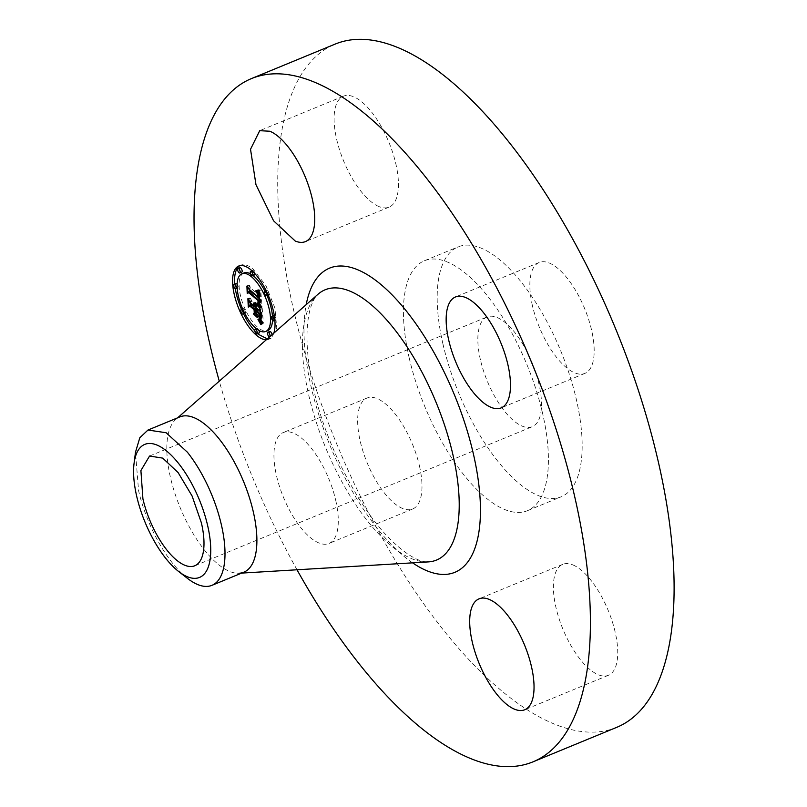 <?xml version="1.0" encoding="UTF-8"?>
<svg xmlns="http://www.w3.org/2000/svg" width="807" height="807" viewBox="0 0 807 807"><rect width="100%" height="100%" fill="white"/><g stroke="black" fill="none" stroke-linecap="round" stroke-linejoin="round"><path stroke-width="0.61" stroke-dasharray="4.04 3.03" d="M378.947 206.562A59.98 24.492 67.6 0 1 339.666 150.203A59.98 24.492 67.6 0 1 343.409 96.194A59.98 24.492 67.6 0 1 353.587 96.749A59.98 24.492 67.6 0 1 392.868 153.098A59.98 24.492 67.6 0 1 389.115 207.106A59.98 24.492 67.6 0 1 378.947 206.562M616.689 727.359A369.495 150.879 67.6 0 1 293.778 310.776A369.495 150.879 67.6 0 1 335.147 44.103M409.29 358.308A135.162 55.189 67.6 0 1 424.421 260.762A135.162 55.189 67.6 0 1 542.546 413.154A135.162 55.189 67.6 0 1 527.415 510.7A135.162 55.189 67.6 0 1 409.29 358.308M532.449 305.772A59.98 24.492 67.6 0 1 539.167 262.487A59.98 24.492 67.6 0 1 591.581 330.113A59.98 24.492 67.6 0 1 584.873 373.399A59.98 24.492 67.6 0 1 532.449 305.772M572.889 564.91A59.98 24.492 67.6 0 1 612.17 621.259A59.98 24.492 67.6 0 1 608.428 675.277A59.98 24.492 67.6 0 1 598.249 674.723A59.98 24.492 67.6 0 1 558.969 618.374A59.98 24.492 67.6 0 1 562.721 564.355A59.98 24.492 67.6 0 1 572.889 564.91M419.388 465.689A59.98 24.492 67.6 0 1 412.67 508.985A59.98 24.492 67.6 0 1 360.255 441.358A59.98 24.492 67.6 0 1 366.963 398.063A59.98 24.492 67.6 0 1 419.388 465.689M297.006 569.782A369.495 150.879 67.6 0 1 219.282 381.166M335.692 500.189A59.98 24.492 67.6 0 1 328.974 543.474A59.98 24.492 67.6 0 1 276.549 475.848A59.98 24.492 67.6 0 1 283.267 432.552A59.98 24.492 67.6 0 1 335.692 500.189M273.805 333.17A39.593 16.17 67.6 0 1 268.882 339.243A39.593 16.17 67.6 0 1 266.32 339.757M443.043 344.407A135.162 55.189 67.6 0 1 458.174 246.861A135.162 55.189 67.6 0 1 576.299 399.243A135.162 55.189 67.6 0 1 561.168 496.799A135.162 55.189 67.6 0 1 443.043 344.407M267.319 338.869L270.91 338.405L276.781 328.076L274.905 308.022L265.967 285.678L253.287 269.296A39.593 16.17 -112.4 0 0 240.738 265.2A39.593 16.17 -112.4 0 0 239.77 265.705M234.766 284.114A39.593 16.17 -112.4 0 0 235.331 288.755M241.525 309.495A39.593 16.17 -112.4 0 0 243.543 313.862M254.82 330.88A39.593 16.17 -112.4 0 0 257.615 333.664M480.417 359.791A59.345 24.23 67.6 0 1 487.055 316.959A59.345 24.23 67.6 0 1 538.925 383.87A59.345 24.23 67.6 0 1 532.277 426.691A59.345 24.23 67.6 0 1 480.417 359.791M241.636 573.101L239.134 573.252A83.978 34.287 67.6 0 1 170.459 477.512A83.978 34.287 67.6 0 1 175.765 419.469A83.978 34.287 67.6 0 1 179.86 416.906M253.045 275.55A31.191 12.741 -112.4 0 0 250.614 273.926M243.946 272.968A31.191 12.741 -112.4 0 0 240.799 296.905A31.191 12.741 -112.4 0 0 257.826 327.42A31.191 12.741 -112.4 0 0 267.712 330.638M272.524 320.339A31.191 12.741 -112.4 0 0 272.453 316.132M266.946 295.412A31.191 12.741 -112.4 0 0 264.878 291.075M273.755 315.598A2.401 0.978 -112.4 0 0 273.512 317.433A2.401 0.978 -112.4 0 0 274.824 319.784A2.401 0.978 -112.4 0 0 275.591 320.036A2.401 0.978 -112.4 0 0 275.833 318.19A2.401 0.978 -112.4 0 0 274.521 315.84A2.401 0.978 -112.4 0 0 274.299 315.688M259.007 330.517A2.401 0.978 -112.4 0 0 257.937 328.893A2.401 0.978 -112.4 0 0 257.181 328.651A2.401 0.978 -112.4 0 0 256.939 330.487A2.401 0.978 -112.4 0 0 258.25 332.837A2.401 0.978 -112.4 0 0 259.007 333.089M269.841 331.455A2.401 0.978 -112.4 0 0 269.599 333.301A2.401 0.978 -112.4 0 0 270.91 335.641A2.401 0.978 -112.4 0 0 271.666 335.894A2.401 0.978 -112.4 0 0 272.03 334.723M236.068 283.58A2.401 0.978 -112.4 0 0 235.826 285.416A2.401 0.978 -112.4 0 0 237.137 287.766A2.401 0.978 -112.4 0 0 237.894 288.008A2.401 0.978 -112.4 0 0 238.186 286.404A2.401 0.978 -112.4 0 0 237.107 284.104M243.946 309.061A2.401 0.978 -112.4 0 0 243.189 308.819A2.401 0.978 -112.4 0 0 242.947 310.655A2.401 0.978 -112.4 0 0 244.259 313.005A2.401 0.978 -112.4 0 0 245.015 313.247A2.401 0.978 -112.4 0 0 245.257 311.411A2.401 0.978 -112.4 0 0 243.946 309.061M254.8 273.553A2.401 0.978 -112.4 0 0 253.408 270.769A2.401 0.978 -112.4 0 0 252.641 270.527A2.401 0.978 -112.4 0 0 252.399 272.363A2.401 0.978 -112.4 0 0 253.711 274.713A2.401 0.978 -112.4 0 0 254.477 274.955M267.702 294.545A2.401 0.978 -112.4 0 0 268.459 294.797A2.401 0.978 -112.4 0 0 268.701 292.951A2.401 0.978 -112.4 0 0 267.399 290.601A2.401 0.978 -112.4 0 0 266.633 290.359A2.401 0.978 -112.4 0 0 266.391 292.195A2.401 0.978 -112.4 0 0 267.702 294.545L265.674 295.382M239.982 267.712A2.401 0.978 -112.4 0 0 239.74 269.558A2.401 0.978 -112.4 0 0 241.051 271.898A2.401 0.978 -112.4 0 0 241.807 272.151M187.476 578.387A83.978 34.287 -112.4 0 1 172.537 563.165A83.978 34.287 67.6 0 1 138.572 490.646L135.485 452.223M259.884 305.268L260.732 304.915L262.134 307.174L260.711 290.076L258.018 289.703L259.834 292.245L260.469 296.371L259.43 292.527L257.766 290.177L259.249 292.578L259.773 295.786L250.604 287.998L249.373 285.093L249.746 289.824M260.086 307.739L261.993 306.953M259.864 305.016L260.732 304.915M258.048 305.49L260.6 304.713M259.814 304.511L260.469 304.511M259.793 304.249L260.328 304.3M258.371 303.714L259.551 303.23M257.715 303.654L259.541 303.2M257.332 303.503L259.36 302.978M257.282 303.482L259.178 302.736M257.473 303.563L259.299 302.645M257.655 303.634L259.501 302.736M257.826 303.684L259.683 302.796M257.988 303.714L259.854 302.847M258.129 303.735L260.005 302.887M259.703 303.17L260.399 302.877M259.693 303.039L260.5 302.837M259.693 302.948L260.732 302.615M259.683 302.827L260.782 302.494M259.662 302.686L260.832 302.353M259.652 302.514L260.873 302.191M259.632 302.322L260.893 302.01M259.622 302.1L260.913 301.798M259.602 301.858L260.923 301.566M259.572 301.586L260.923 301.314M259.551 301.283L260.913 301.031M259.531 301.021L260.893 300.729M259.511 300.769L260.873 300.476M259.481 300.497L260.843 300.214M259.461 300.234L260.822 299.952M259.44 299.962L260.792 299.69M259.289 298.156L260.752 299.417M247.86 292.427L250.755 290.762M247.345 285.93L249.373 285.093M248.586 288.835L250.604 287.998M257.968 296.532L259.773 295.786M257.857 295.251L259.683 294.505M257.826 294.979L259.642 294.222M257.776 294.706L259.612 293.96M257.726 294.454L259.561 293.698M257.675 294.212L259.511 293.455M257.615 293.98L259.461 293.223M257.544 293.758L259.39 293.002M257.019 292.588L258.865 291.831M256.777 292.215L258.613 291.458M256.646 292.033L258.472 291.277M256.505 291.841L258.321 291.095M256.182 291.468L257.988 290.722M256.011 291.277L257.796 290.54M255.748 291.004L257.766 290.177M255.96 291.226L257.978 290.389M256.162 291.438L258.179 290.601M256.525 291.862L258.543 291.024M256.687 292.073L259.188 291.034M256.838 292.285L258.855 291.458M256.969 292.507L258.997 291.67M257.1 292.719L259.128 291.882M257.494 293.587L259.521 292.759M257.574 293.829L259.592 292.991M257.645 294.081L259.662 293.244M257.705 294.343L259.733 293.506M257.766 294.616L259.783 293.788M257.816 294.908L259.834 294.071M257.857 295.201L259.884 294.363M257.917 295.826L259.945 294.989M257.978 296.673L260.005 295.836M259.188 296.905L260.469 296.371M259.168 296.643L260.459 296.108M259.148 296.381L260.459 295.836M259.118 296.119L260.449 295.574M259.097 295.856L260.429 295.301M259.077 295.594L260.409 295.039M259.047 295.231L260.379 294.686M259.017 294.878L260.338 294.333M258.986 294.535L260.288 294M258.966 294.202L260.237 293.677M258.936 293.869L260.167 293.365M258.906 293.556L260.096 293.062M258.886 293.244L260.015 292.78M258.855 292.941L259.925 292.507M258.835 292.648L259.834 292.245M258.805 292.366L259.723 291.993M258.785 292.084L259.612 291.751M258.765 291.801L259.481 291.509M258.744 291.519L259.34 291.277M260.711 290.076L259.027 290.813M258.149 290.873L258.845 290.581M257.594 290.802L258.654 290.359M257.09 290.702L258.462 290.137M256.626 290.591L258.24 289.925M255.99 290.54L258.018 289.703M256.233 290.459L258.25 289.622M256.485 290.54L258.512 289.713M256.737 290.621L258.765 289.784M257.009 290.681L259.027 289.854M257.272 290.742L259.299 289.905M257.544 290.792L259.572 289.955M257.826 290.833L259.854 289.995M258.109 290.863L260.136 290.036M258.391 290.893L260.419 290.056M260.106 308.002L262.134 307.174M259.4 307.618L261.226 306.862L261.72 307.326L258.825 302.928L261.226 306.862M259.602 307.981L261.438 307.225M259.178 307.225L260.994 306.478M258.926 306.821L260.742 306.075M258.654 306.398L260.469 305.651M258.361 305.954L260.167 305.207M257.705 305.006L259.511 304.259M257.342 304.501L259.158 303.755M256.959 303.977L258.775 303.23M256.797 303.765L258.825 302.928M257.272 304.4L259.299 303.563M257.635 304.905L259.662 304.068M257.978 305.389L260.005 304.552M258.29 305.843L260.318 305.006M258.583 306.287L260.611 305.45M258.855 306.7L260.883 305.863M259.097 307.094L261.125 306.267M259.319 307.477L261.347 306.64M259.521 307.83L261.549 306.993M259.703 308.163L261.72 307.326M259.602 308.405L261.619 307.578M258.371 302.928L260.298 302.383L260.308 299.548L250.705 291.388L249.444 292.094L248.919 285.295L249.262 292.669L250.816 291.882L260.086 299.76L260.025 302.252M258.391 302.766L260.076 302.07M258.401 302.575L260.116 301.879M258.411 302.383L260.147 301.667M258.411 302.171L260.167 301.445M258.351 301.132L260.147 300.396M258.331 300.93L260.136 300.194M258.311 300.718L260.106 299.982M258.29 300.497L260.086 299.76M249.111 292.588L250.816 291.882M247.235 293.496L249.262 292.669M248.828 292.346L249.444 292.094M248.687 292.225L250.705 291.388M258.28 300.375L260.308 299.548M258.351 301.152L260.379 300.325M258.401 302.111L260.429 301.273M258.411 302.302L260.429 301.465M258.401 302.635L260.429 301.798M258.381 302.887L260.409 302.05M258.28 303.21L260.298 302.383M258.19 303.311L260.217 302.484M258.079 303.382L260.106 302.544M258.22 303.281L259.965 302.564M258.26 303.23L259.894 302.554M261.256 322.76L262.789 322.134L263.385 323.224L262.235 308.476L261.196 309.384L257.312 306.085L255.779 302.161L256.535 305.429L255.345 302.373L255.849 304.844L251.895 301.485L250.513 298.146L250.906 303.2M261.357 324.061L263.385 323.224M261.236 322.477L262.789 322.134M261.216 322.215L262.648 321.902M261.196 321.973L262.527 321.68M261.165 321.539L262.406 321.479M261.135 321.156L262.194 321.115M261.105 320.732L262.003 320.803M261.085 320.49L261.771 320.45M261.065 320.228L261.639 320.258M260.994 319.32L261.347 319.834M258.411 319.38L260.631 318.815M258.643 319.401L260.439 318.543M258.855 319.401L260.671 318.563M259.047 319.39L260.873 318.573M259.218 319.37L261.065 318.563M259.38 319.33L261.246 318.533M260.933 318.563L261.761 318.281M260.923 318.483L261.851 318.18M260.913 318.372L261.922 318.069M260.903 318.22L261.972 317.938M260.893 318.049L262.013 317.766M260.873 317.837L262.053 317.565M260.853 317.585L262.083 317.333M260.832 317.302L262.093 317.08M260.812 316.99L262.104 316.778M260.782 316.637L262.104 316.455M260.752 316.253L262.093 316.102M260.722 315.84L262.073 315.708M260.661 315.023L261.972 314.478L262.043 315.295M260.55 313.651L261.872 313.106L261.972 314.478M260.51 313.136L261.841 312.591L261.872 313.106M260.368 311.341L261.841 312.591M255.577 310.624L257.594 309.797L257.534 308.93M259.38 313.862L261.407 313.025L257.594 309.797M261.448 313.449L259.45 314.619L261.478 313.812L261.407 313.025M259.491 315.012L261.478 313.812M259.592 316.183L261.619 315.345L261.518 314.185M259.632 316.727L261.619 315.345M259.642 317.222L261.65 315.89M259.622 317.645L261.66 316.384M259.592 318.019L261.65 316.808M259.572 318.109L261.619 317.181M259.45 318.573L261.559 317.494M259.35 318.765L261.478 317.736M259.218 318.896L261.377 317.928M259.077 318.967L261.246 318.059M259.309 318.805L261.095 318.129M259.4 318.674L260.923 318.14M259.471 318.523L261.065 317.988M259.602 317.857L261.347 317.383M259.632 317.544L261.387 317.121M259.632 317.353L261.418 316.808M259.632 317.141L261.428 316.616M259.632 316.919L261.428 316.405M259.622 316.667L261.428 316.183M259.612 316.405L261.418 315.93M259.592 316.112L261.407 315.658M261.589 314.952L259.561 315.779L261.387 315.366M259.531 315.476L261.367 315.063M259.511 315.214L261.347 314.73M259.481 314.932L261.327 314.468M259.38 313.913L261.226 313.53M255.859 310.877L257.625 310.15L261.186 313.166M255.769 313.126L257.796 312.289L257.625 310.15M257.504 316.727L259.531 315.89L257.796 312.289M255.728 312.662L259.531 315.89M255.688 312.067L257.009 311.522L255.728 312.561M256.828 309.212L257.009 311.522M249.03 305.964L252.117 304.32M248.485 298.983L250.513 298.146M249.867 302.312L251.895 301.485M254.013 305.379L255.829 304.622M253.973 305.157L255.799 304.4M253.933 304.925L255.758 304.178M253.872 304.693L255.698 303.946M253.812 304.461L255.637 303.704M253.731 304.219L255.567 303.472M253.327 303.23L255.173 302.474M253.317 303.2L255.345 302.373M253.751 304.269L255.779 303.432M253.832 304.542L255.859 303.704M253.902 304.804L255.93 303.977M253.963 305.076L255.99 304.239M254.013 305.349L256.041 304.511M254.074 305.893L256.101 305.056M255.123 306.004L256.535 305.429M255.083 305.823L256.535 305.228M255.032 305.631L256.525 305.016M254.962 305.379L256.495 304.753M254.881 305.127L256.455 304.481M254.78 304.864L256.394 304.199M254.679 304.602L256.333 303.916M254.558 304.33L256.253 303.634M254.276 303.785L256.051 303.049M254.104 303.503L255.93 302.746M253.912 303.22L255.789 302.443M253.62 302.968L255.637 302.131M253.761 302.998L255.779 302.161M253.993 303.331L256.021 302.494M254.215 303.684L256.243 302.847M254.598 304.421L256.626 303.583M254.76 304.804L256.787 303.967M254.901 305.197L256.929 304.37M255.032 305.611L257.05 304.774M255.133 306.035L257.161 305.197M255.214 306.468L257.241 305.641M255.284 306.922L257.312 306.085M260.247 309.777L261.196 309.384M260.207 309.313L262.235 308.476M262.426 322.467L260.399 323.304L262.245 322.558L263.042 323.708L259.995 318.684L262.245 322.558M260.722 323.94L262.578 323.173M260.096 322.729L261.922 321.983M259.481 321.67L261.307 320.924M258.896 320.752L260.722 319.996M258.603 320.339L260.429 319.592M258.331 319.965L260.157 319.219M258.058 319.633L259.894 318.876M257.968 319.522L259.995 318.684M258.27 319.895L260.298 319.058M258.573 320.288L260.59 319.451M258.865 320.712L260.893 319.885M259.481 321.66L261.498 320.823M260.086 322.719L262.114 321.892M260.711 323.91L262.729 323.072M261.024 324.535L263.042 323.708M260.883 324.666L262.911 323.829M253.388 313.852L255.416 313.015L259.289 316.657L255.416 313.015M253.559 313.994L255.305 313.267M257.372 317.232L259.4 316.405M257.262 317.484L259.289 316.657M250.372 306.206L252.137 305.48L256.081 308.829L256.525 311.542L256.303 308.688L251.996 305.036L250.513 305.692L249.898 297.904L250.311 306.156M254.276 309.575L256.081 308.829M248.294 307.114L252.137 305.48M247.88 298.792L249.676 298.055M247.88 298.741L249.898 297.904M250.009 305.903L250.513 305.692M249.968 305.873L251.996 305.036M254.276 309.525L256.303 308.688M254.498 312.38L256.525 311.542M254.276 312.581L256.303 311.744M412.589 562.852A164.497 67.173 67.6 0 1 311.129 386.856A164.497 67.173 67.6 0 1 306.186 304.653M428.305 561.904A146.168 59.688 67.6 0 1 308.768 395.269A146.168 59.688 67.6 0 1 318.008 294.252C315.961 295.776 313.812 299.316 311.563 304.875C309.101 311.361 307.608 320.107 307.094 331.122C306.448 347.837 308.627 367.205 313.63 389.206C326.3 446.362 360.487 511.386 392.727 541.679C411.802 559.604 422.586 561.733 426.126 561.864L428.305 561.904M256.223 333.674L258.25 332.837M257.06 329.256L257.937 328.893M268.882 336.479L270.91 335.641M252.44 271.172L253.408 270.769M251.683 275.55L253.711 274.713M266.31 291.055L267.399 290.601M261.337 323.708L263.223 322.931M261.307 323.375L263.072 322.649M261.286 323.062L262.921 322.386M259.531 315.396L261.549 314.559M343.409 96.194L259.713 130.684M389.115 207.106L305.419 241.606M424.421 260.762L458.174 246.861M527.415 510.7L561.168 496.799M539.167 262.487L455.461 296.976M584.873 373.399L501.167 407.888M608.428 675.277L524.721 709.767M562.721 564.355L479.015 598.844M412.67 508.985L328.974 543.474M366.963 398.063L283.267 432.552M238.721 266.038L240.738 265.2M268.882 339.243L270.91 338.405M175.765 419.469L177.651 417.814M149.557 456.036L487.055 316.959M194.78 565.768L532.277 426.691M274.864 320.329L275.591 320.036M256.586 328.893L257.181 328.651M269.649 336.731L271.666 335.894M237.177 288.311L237.894 288.008M242.675 309.031L243.189 308.819M252.016 270.779L252.641 270.527M266.078 290.581L266.633 290.359"/><path stroke-width="1.21" d="M295.251 241.051L273.553 220.775L255.97 184.692L250.523 149.275L259.713 130.684L269.881 131.238A59.98 24.492 67.6 0 1 309.162 187.587A59.98 24.492 67.6 0 1 305.419 241.606A59.98 24.492 67.6 0 1 295.251 241.051M219.282 381.166A369.495 150.879 67.6 0 1 210.082 345.265A369.495 150.879 67.6 0 1 251.441 78.592L335.147 44.103A369.495 150.879 67.6 0 1 658.058 460.696A369.495 150.879 67.6 0 1 616.689 727.359L532.993 761.848A369.495 150.879 67.6 0 1 297.006 569.782M251.441 78.592A369.495 150.879 67.6 0 1 574.362 495.185A369.495 150.879 67.6 0 1 532.993 761.848M448.753 340.261A59.98 24.492 67.6 0 1 455.461 296.976A59.98 24.492 67.6 0 1 507.885 364.603A59.98 24.492 67.6 0 1 501.167 407.888A59.98 24.492 67.6 0 1 448.753 340.261M489.193 599.399A59.98 24.492 67.6 0 1 528.464 655.748A59.98 24.492 67.6 0 1 524.721 709.767A59.98 24.492 67.6 0 1 514.553 709.212A59.98 24.492 67.6 0 1 475.273 652.863A59.98 24.492 67.6 0 1 479.015 598.844A59.98 24.492 67.6 0 1 489.193 599.399M266.32 339.757A39.593 16.17 67.6 0 1 256.333 335.147A39.593 16.17 67.6 0 1 234.726 296.421A39.593 16.17 67.6 0 1 238.721 266.038A39.593 16.17 67.6 0 1 251.259 270.123A39.593 16.17 67.6 0 1 273.805 333.17M239.77 265.705A39.593 16.17 -112.4 0 0 234.766 284.114M235.331 288.755A39.593 16.17 -112.4 0 0 241.525 309.495M243.543 313.862A39.593 16.17 -112.4 0 0 254.82 330.88M257.615 333.664A39.593 16.17 -112.4 0 0 258.361 334.32L267.319 338.869M178.599 571.467A71.934 29.375 -112.4 0 0 210.748 550.213A71.934 29.375 -112.4 0 0 178.529 463.379A71.934 29.375 -112.4 0 0 134.063 463.379A71.934 29.375 -112.4 0 0 165.808 558.424A71.934 29.375 -112.4 0 0 178.599 571.467L187.476 578.387A83.978 34.287 -112.4 0 0 211.959 585.327A83.978 34.287 -112.4 0 0 221.36 524.721A83.978 34.287 67.6 0 0 187.395 452.213L166.131 432.734L147.974 430.04L179.86 416.906A83.978 34.287 67.6 0 1 253.247 511.588A83.978 34.287 67.6 0 1 243.845 572.193A83.978 34.287 67.6 0 1 239.134 573.252M264.878 291.075A31.191 12.741 -112.4 0 0 253.832 276.186A31.191 12.741 -112.4 0 0 253.045 275.55M250.614 273.926A31.191 12.741 -112.4 0 0 243.946 272.968L241.918 273.795A31.191 12.741 67.6 0 1 251.804 277.023A31.191 12.741 67.6 0 1 268.832 307.538A31.191 12.741 67.6 0 1 265.685 331.475A31.191 12.741 67.6 0 1 255.799 328.257A31.191 12.741 67.6 0 1 238.771 297.733A31.191 12.741 67.6 0 1 241.918 273.795M265.685 331.475L267.712 330.638A31.191 12.741 -112.4 0 0 272.524 320.339M272.453 316.132A31.191 12.741 -112.4 0 0 266.946 295.412M274.299 315.688A2.401 0.978 -112.4 0 0 273.755 315.598L271.737 316.425A2.401 0.978 67.6 0 1 272.494 316.677A2.401 0.978 67.6 0 1 273.805 319.027A2.401 0.978 67.6 0 1 273.563 320.863A2.401 0.978 67.6 0 1 272.796 320.621A2.401 0.978 67.6 0 1 271.495 318.271A2.401 0.978 67.6 0 1 271.737 316.425M256.979 333.916A2.401 0.978 67.6 0 1 256.223 333.674A2.401 0.978 67.6 0 1 254.911 331.324A2.401 0.978 67.6 0 1 255.153 329.478A2.401 0.978 67.6 0 1 255.92 329.73A2.401 0.978 67.6 0 1 257.221 332.08A2.401 0.978 67.6 0 1 256.979 333.916L259.007 333.089A2.401 0.978 -112.4 0 0 259.007 330.517M272.03 334.723A2.401 0.978 -112.4 0 0 270.597 331.707A2.401 0.978 -112.4 0 0 269.841 331.455L267.813 332.292A2.401 0.978 67.6 0 1 268.58 332.534A2.401 0.978 67.6 0 1 269.891 334.885A2.401 0.978 67.6 0 1 269.649 336.731A2.401 0.978 67.6 0 1 268.882 336.479A2.401 0.978 67.6 0 1 267.571 334.128A2.401 0.978 67.6 0 1 267.813 332.292M237.107 284.104A2.401 0.978 -112.4 0 0 236.824 283.822A2.401 0.978 -112.4 0 0 236.068 283.58L234.04 284.407A2.401 0.978 67.6 0 1 234.797 284.659A2.401 0.978 67.6 0 1 236.108 287.01A2.401 0.978 67.6 0 1 235.866 288.845A2.401 0.978 67.6 0 1 235.109 288.603A2.401 0.978 67.6 0 1 233.798 286.253A2.401 0.978 67.6 0 1 234.04 284.407M252.45 275.792A2.401 0.978 67.6 0 1 251.683 275.55A2.401 0.978 67.6 0 1 250.382 273.2A2.401 0.978 67.6 0 1 250.624 271.354A2.401 0.978 67.6 0 1 251.38 271.606A2.401 0.978 67.6 0 1 252.692 273.956A2.401 0.978 67.6 0 1 252.45 275.792L254.477 274.955A2.401 0.978 -112.4 0 0 254.8 273.553M239.79 272.988L241.807 272.151A2.401 0.978 -112.4 0 0 242.05 270.305A2.401 0.978 -112.4 0 0 240.738 267.964A2.401 0.978 -112.4 0 0 239.982 267.712L237.954 268.549A2.401 0.978 67.6 0 1 238.721 268.802A2.401 0.978 67.6 0 1 240.032 271.142A2.401 0.978 67.6 0 1 239.79 272.988A2.401 0.978 67.6 0 1 239.023 272.736A2.401 0.978 67.6 0 1 237.712 270.385A2.401 0.978 67.6 0 1 237.954 268.549M142.92 498.857L140.902 470.562L149.557 456.036L162.732 458.124L178.115 472.579L192.106 496.012L201.417 522.936A59.345 24.23 67.6 0 1 194.78 565.768A59.345 24.23 67.6 0 1 142.92 498.857M147.974 430.04L139.803 437.777L135.485 452.223L134.063 463.379M242.231 313.842A2.401 0.978 67.6 0 1 240.92 311.492A2.401 0.978 67.6 0 1 241.162 309.646A2.401 0.978 67.6 0 1 241.929 309.898A2.401 0.978 67.6 0 1 243.23 312.248A2.401 0.978 67.6 0 1 242.988 314.084A2.401 0.978 67.6 0 1 242.231 313.842M265.372 291.438A2.401 0.978 67.6 0 1 266.683 293.788A2.401 0.978 67.6 0 1 266.441 295.624A2.401 0.978 67.6 0 1 265.674 295.382A2.401 0.978 67.6 0 1 264.363 293.032A2.401 0.978 67.6 0 1 264.605 291.186A2.401 0.978 67.6 0 1 265.372 291.438L266.31 291.055M260.106 308.002L257.161 303.573L258.765 303.331L258.734 300.254L248.727 291.599L247.86 292.427L247.345 285.93L248.586 288.835L257.746 296.623L257.372 293.829L255.748 291.004L257.403 293.365L258.442 297.208L257.806 293.072L255.99 290.54L258.684 290.903L260.106 308.002M259.602 308.405L256.797 303.765L259.602 308.405M257.867 303.392L258.058 300.597L248.788 292.709L247.235 293.496L246.892 286.122L247.426 292.931L248.687 292.225L258.28 300.375L258.26 303.23M260.207 309.313L261.357 324.061L258.411 319.38L259.995 318.604L259.814 313.419L255.506 309.757L255.577 310.624L259.38 313.862L259.077 318.967L259.158 314.004L255.597 310.977L255.769 313.126L257.504 316.727L253.64 313.439L254.982 312.359L254.73 309.101L250.089 305.157L249.03 305.964L248.485 298.983L249.867 302.312L253.832 305.682L253.317 303.2L254.508 306.257L253.761 302.998L255.284 306.922L259.168 310.221L260.207 309.313M260.883 324.666L257.968 319.522L260.883 324.666M257.262 317.484L253.388 313.852L257.262 317.484M254.276 312.581L254.054 309.666L250.109 306.317L248.294 307.114L247.88 298.741L248.485 306.529L249.968 305.873L254.276 309.525L254.276 312.581M258.704 305.752L259.884 305.268M258.573 305.55L259.864 305.016M258.442 305.339L259.844 304.764M258.301 305.137L259.814 304.511M258.149 304.925L259.793 304.249M257.998 304.703L259.773 303.977M257.847 304.491L259.753 303.704M257.685 304.269L259.733 303.462M257.514 304.037L258.25 303.735M258.472 303.674L259.703 303.17M258.704 303.452L259.693 303.039M258.765 303.331L259.693 302.948M258.805 303.19L259.683 302.827M258.845 303.029L259.662 302.686M258.876 302.837L259.652 302.514M258.886 302.635L259.632 302.322M258.896 302.403L259.622 302.1M258.896 302.141L259.602 301.858M258.886 301.868L259.572 301.586M258.865 301.566L259.551 301.283M258.845 301.304L259.531 301.021M258.825 301.051L259.511 300.769M258.795 300.789L259.481 300.497M258.765 300.517L259.461 300.234M258.734 300.254L259.44 299.962M248.727 291.599L250.755 290.762L259.289 298.156M249.746 289.824L249.847 291.135M258.442 297.208L259.188 296.905M258.442 296.936L259.168 296.643M258.432 296.673L259.148 296.381M258.422 296.401L259.118 296.119M258.411 296.139L259.097 295.856M258.391 295.876L259.077 295.594M258.351 295.513L259.047 295.231M258.311 295.17L259.017 294.878M258.27 294.837L258.986 294.535M258.21 294.515L258.966 294.202M258.149 294.202L258.936 293.869M258.069 293.899L258.906 293.556M257.988 293.617L258.886 293.244M257.897 293.334L258.855 292.941M257.806 293.072L258.835 292.648M257.695 292.82L258.805 292.366M257.584 292.578L258.785 292.084M257.453 292.346L258.765 291.801M257.312 292.104L258.744 291.519M257.161 291.872L258.714 291.236M256.999 291.64L258.694 290.944M256.818 291.418L258.149 290.873M256.636 291.196L257.594 290.802M256.434 290.974L257.09 290.702M247.426 292.931L248.828 292.346M260.631 322.729L261.236 322.477M260.5 322.518L261.216 322.215M260.389 322.306L261.196 321.973M260.167 321.953L261.165 321.539M259.975 321.64L261.135 321.156M259.753 321.287L261.105 320.732M259.622 321.095L261.085 320.49M259.481 320.883L261.065 320.228M259.329 320.661L261.044 319.955M258.613 319.653L260.631 318.815L260.994 319.32M259.743 319.118L260.933 318.624M259.824 319.017L260.933 318.563M259.894 318.906L260.923 318.483M259.945 318.765L260.913 318.372M259.995 318.604L260.903 318.22M260.025 318.402L260.893 318.049M260.056 318.17L260.873 317.837M260.076 317.908L260.853 317.585M260.086 317.615L260.832 317.302M260.076 317.292L260.812 316.99M260.066 316.939L260.782 316.637M260.046 316.546L260.752 316.253M260.015 316.132L260.722 315.84M259.945 315.315L260.661 315.023M259.854 313.943L260.55 313.651M259.814 313.419L260.51 313.136M255.506 309.757L257.534 308.93L260.368 311.341M253.64 313.439L255.728 312.662M254.982 312.359L255.688 312.067M254.73 309.101L256.757 308.264L256.828 309.212M250.089 305.157L252.117 304.32L256.757 308.264M250.906 303.2L251.027 304.774M254.508 306.257L255.123 306.004M254.508 306.055L255.083 305.823M254.498 305.853L255.032 305.631M259.168 310.221L260.247 309.777M248.485 306.529L250.009 305.903M306.186 304.653A164.497 67.173 67.6 0 1 384.233 287.363A164.497 67.173 67.6 0 1 473.305 453.595A164.497 67.173 67.6 0 1 412.589 562.852M177.651 417.814L318.008 294.252A146.168 59.688 67.6 0 1 390.063 323.849A146.168 59.688 67.6 0 1 452.878 454.573A146.168 59.688 67.6 0 1 428.305 561.904L241.636 573.101M255.92 329.73L257.06 329.256M268.58 332.534L270.597 331.707M251.38 271.606L252.44 271.172M259.158 320.429L261.014 319.663M258.986 320.187L260.994 319.36M258.805 319.925L260.832 319.088M211.959 585.327L243.845 572.193M273.563 320.863L275.591 320.036M255.153 329.478L257.181 328.651M235.866 288.845L237.894 288.008M241.162 309.646L243.189 308.819M242.988 314.084L245.015 313.247M250.624 271.354L252.641 270.527M266.441 295.624L268.459 294.797M264.605 291.186L266.633 290.359"/></g></svg>
